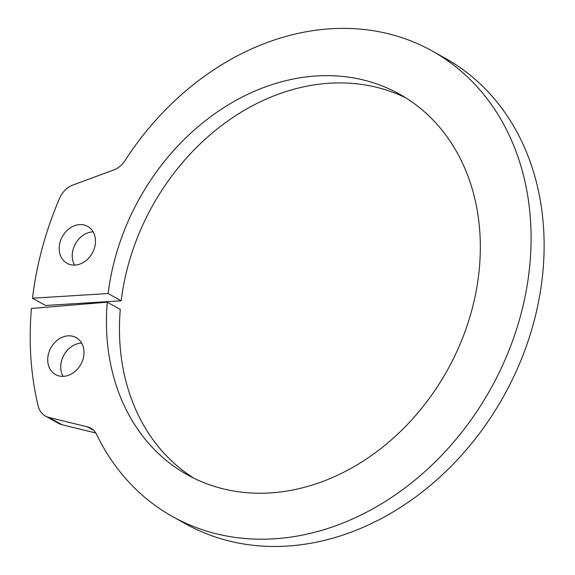 <?xml version="1.0" encoding="UTF-8"?>
<svg xmlns="http://www.w3.org/2000/svg" width="575" height="575" viewBox="0 0 575 575"><rect width="100%" height="100%" fill="white"/><g stroke="black" fill="none" stroke-linecap="round" stroke-linejoin="round"><path stroke-width="0.86" d="M32.502 298.209L45.54 305.476L121.188 300.804L108.15 293.537L32.502 298.209A306.727 248.112 119.1 0 1 59.62 198.231A21.153 17.113 -60.9 0 1 72.96 185.028L113.994 169.848A21.153 17.113 119.1 0 0 125.875 159.253A266.534 215.603 119.1 0 1 432.163 50.974A266.534 215.603 119.1 0 1 529.575 267.361A266.534 215.603 -60.9 0 1 172.622 516.594A266.534 215.603 -60.9 0 1 97.29 435.9A21.153 17.113 -60.9 0 0 90.735 428.195A21.153 17.113 -60.9 0 0 87.429 426.88L93.596 430.316M108.15 293.537A217.882 176.245 119.1 0 1 399.46 94.12A217.882 176.245 119.1 0 1 479.09 271.005A217.882 176.245 -60.9 0 1 187.292 474.749A217.882 176.245 -60.9 0 1 107.259 302.177L31.445 308.459A306.727 248.112 -60.9 0 0 38.151 405.986A21.153 17.113 119.1 0 0 45.454 416.077L58.485 423.344A21.153 17.113 119.1 0 0 61.978 424.717L95.809 433.004M87.429 426.88L48.94 417.45A21.153 17.113 119.1 0 1 45.454 416.077M47.826 357.391A21.153 17.113 -60.9 0 0 55.552 374.569A21.153 17.113 -60.9 0 0 80.802 364.421A21.153 17.113 -60.9 0 0 76.152 337.611A21.153 17.113 -60.9 0 0 47.826 357.391M59.318 246.15A21.153 17.113 119.1 0 1 87.652 226.37A21.153 17.113 119.1 0 1 92.295 253.173A21.153 17.113 119.1 0 1 67.052 263.321A21.153 17.113 119.1 0 1 59.318 246.15M107.259 302.177L120.29 309.443A217.882 176.245 -60.9 0 0 193.904 478.206M81.643 343.095A21.153 17.113 -60.9 0 0 60.857 364.658A21.153 17.113 -60.9 0 0 63.106 376.352M74.599 265.104A21.153 17.113 119.1 0 1 72.357 253.417A21.153 17.113 119.1 0 1 93.136 231.847M432.163 50.974L445.201 58.24A266.534 215.603 119.1 0 1 542.613 274.627A266.534 215.603 -60.9 0 1 185.653 523.861L172.622 516.594M121.188 300.804A217.882 176.245 119.1 0 1 405.885 97.923M48.94 417.45L61.978 424.717"/></g></svg>
